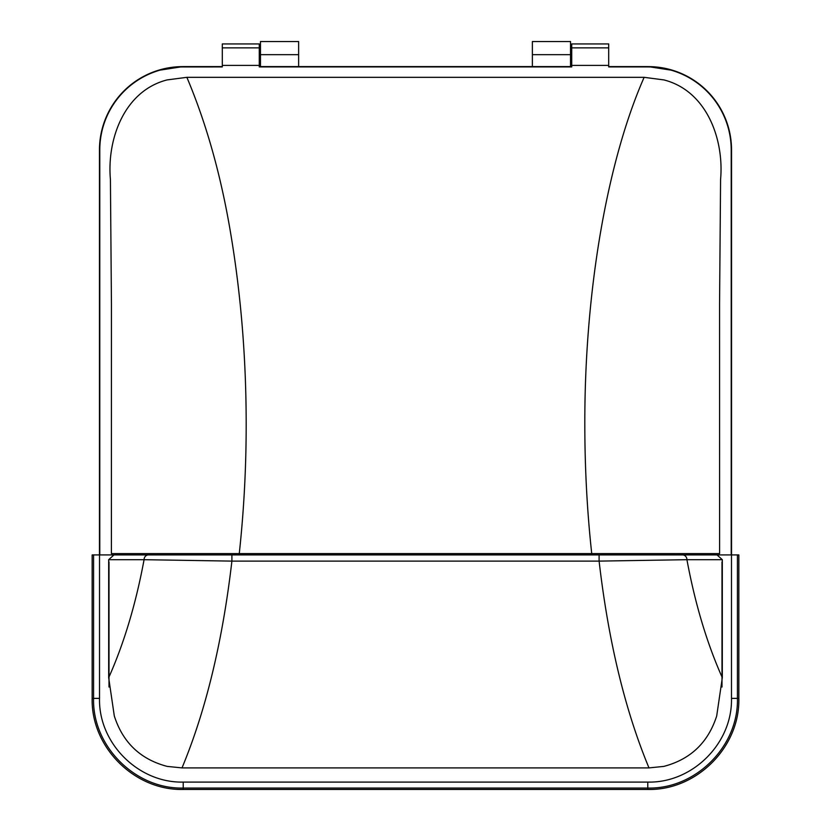 <?xml version="1.0" encoding="UTF-8"?>
<svg xmlns="http://www.w3.org/2000/svg" width="831" height="831" viewBox="0 0 831 831"><rect width="100%" height="100%" fill="white"/><g stroke="black" fill="none" stroke-linecap="round" stroke-linejoin="round"><path stroke-width="1.25" d="M93.571 554.921L99.523 554.921L99.523 698.383C98.442 743.288 138.497 783.176 183.225 782.085L647.775 782.085C692.503 783.176 732.558 743.288 731.477 698.383L731.477 554.921L738.842 554.921L738.842 698.383C740.047 747.09 696.607 790.613 647.775 789.45L183.225 789.45C134.393 790.613 90.953 747.09 92.158 698.383L92.158 554.921L93.571 554.921L93.571 698.383L99.523 698.383M108.684 559.689L113.951 554.921L148.396 554.921A4.768 4.321 90 0 0 144.075 559.689L108.684 559.689L108.684 677.712L114.304 715.979C122.822 742.519 140.439 759.326 167.135 766.39L182.01 767.906L648.99 767.906L663.865 766.39C690.54 759.347 708.147 742.54 716.696 715.979L722.316 677.712L722.316 559.689L686.925 559.689A4.768 4.321 -90 0 0 682.604 554.921L717.049 554.921L722.316 559.689M148.396 554.921L231.901 554.921L231.901 561.112C222.563 641.449 205.932 710.38 182.01 767.906M722.316 677.712C706.952 643.287 695.152 603.95 686.925 559.689L599.099 561.112L231.901 561.112L144.075 559.689C135.848 603.95 124.048 643.287 108.684 677.712M648.99 767.906C625.068 710.38 608.437 641.449 599.099 561.112L599.099 554.921L682.604 554.921M731.477 554.921L717.049 554.921M113.951 554.921L99.523 554.921M231.901 554.921L599.099 554.921M591.734 554.921L591.734 553.612L719.594 553.612L719.563 304.167L720.581 179.444C724.175 139.328 706.776 90.932 663.979 79.932L644.139 77.325C606.869 161.972 584.557 292.47 584.816 424.371C584.837 468.352 587.133 511.429 591.734 553.612L111.406 553.612L111.437 304.167L110.419 179.444C106.825 139.328 124.224 90.932 167.021 79.932L186.861 77.325C206.41 123.528 220.994 175.466 230.634 233.137C240.99 294.797 246.173 358.535 246.184 424.371C246.184 467.978 243.878 511.055 239.266 553.612L148.489 553.612M644.139 77.325L186.861 77.325M259.272 65.4L222.303 65.4L222.303 43.939L259.272 43.939L259.272 66.927L571.728 66.927L571.728 65.4L608.697 65.4L608.697 43.939L571.728 43.939L571.728 65.4M99.793 554.921L99.793 150.027A83.007 83.007 0 0 1 182.893 66.947L222.303 66.927L222.303 65.4M731.207 554.921L731.207 150.027A83.007 83.007 0 0 0 648.107 66.947L648.097 66.615A83.339 83.339 0 0 1 731.54 150.027L731.207 150.027M608.697 65.4L608.697 66.927L648.107 66.927M714.099 554.921L714.099 553.612M721.994 561.953L721.994 687.019M109.006 561.953L109.006 687.019M116.901 554.921L116.901 553.612M99.793 150.027L99.46 554.921L99.46 150.027A83.339 83.339 0 0 1 182.903 66.615L182.893 66.937M157.672 70.49L182.893 66.594L222.303 66.594L182.903 66.594M259.272 66.594L571.728 66.594L570.533 66.594L570.533 41.55L532.37 41.55L532.37 66.594L298.63 66.594L298.63 41.55L260.467 41.55L260.467 66.594L259.272 66.594M673.328 70.49L648.107 66.594L608.697 66.594L648.097 66.594M731.54 554.921L731.54 150.027L731.54 554.921M183.225 789.45L183.225 782.085M647.775 782.085L647.775 788.048L183.225 788.048C135.474 789.294 92.314 746.435 93.571 698.383L92.158 698.383M731.477 698.383L737.429 698.383C738.686 746.435 695.526 789.294 647.775 788.048L647.775 789.45M737.429 554.921L737.429 698.383L738.842 698.383M239.266 554.921L239.266 553.612M222.303 47.866L259.272 47.866M153.901 554.921L153.901 553.612M608.697 47.866L571.728 47.866M677.099 554.921L677.099 553.612M260.467 54.669L298.63 54.669M570.533 54.669L532.37 54.669"/></g></svg>
